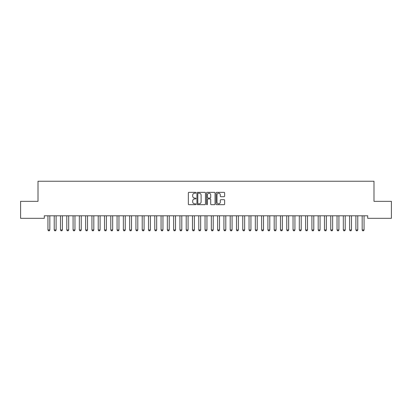 <?xml version="1.0" encoding="UTF-8"?>
<svg xmlns="http://www.w3.org/2000/svg" width="412" height="412" viewBox="0 0 412 412"><rect width="100%" height="100%" fill="white"/><g stroke="black" fill="none" stroke-linecap="round" stroke-linejoin="round"><path stroke-width="0.62" d="M195.947 192.78A0.433 0.433 0 0 0 195.515 192.347L188.959 192.347A0.618 0.618 0 0 0 188.341 192.965L188.341 204.069A0.618 0.618 0 0 0 188.959 204.682L195.515 204.682A0.433 0.433 0 0 0 195.947 204.254A0.433 0.433 0 0 0 195.515 203.822L194.665 203.822A1.972 1.972 0 0 1 192.692 201.844L192.692 200.922A1.972 1.972 0 0 1 194.665 198.945L195.515 198.945A0.433 0.433 0 0 0 195.947 198.517A0.433 0.433 0 0 0 195.515 198.084L194.665 198.084A1.972 1.972 0 0 1 192.692 196.107L192.692 195.185A1.972 1.972 0 0 1 194.665 193.207L195.515 193.207A0.433 0.433 0 0 0 195.947 192.78M224.03 196.694A0.618 0.618 0 0 0 224.643 196.076L224.643 192.965A0.618 0.618 0 0 0 224.03 192.347L216.748 192.347A0.618 0.618 0 0 0 216.13 192.965L216.13 204.069A0.618 0.618 0 0 0 216.748 204.682L224.03 204.682A0.618 0.618 0 0 0 224.643 204.069L224.643 200.304A0.618 0.618 0 0 0 224.03 199.686L220.914 199.686A0.618 0.618 0 0 0 220.296 200.304L220.296 202.168A1.648 1.648 0 0 1 218.648 203.822A1.648 1.648 0 0 1 216.995 202.168L216.995 194.861A1.648 1.648 0 0 1 218.648 193.207A1.648 1.648 0 0 1 220.296 194.861L220.296 196.076A0.618 0.618 0 0 0 220.914 196.694L224.03 196.694M367.705 215.8L44.295 215.8L44.295 218.314L20.6 218.314L20.6 201.344L38.007 201.344L38.007 181.234L373.993 181.234L373.993 201.344L391.4 201.344L391.4 218.314L367.705 218.314L367.705 215.8M205.459 192.965A0.618 0.618 0 0 0 204.841 192.347L197.564 192.347A0.618 0.618 0 0 0 196.946 192.965L196.946 204.069A0.618 0.618 0 0 0 197.564 204.682L204.841 204.682A0.618 0.618 0 0 0 205.459 204.069L205.459 192.965M207.159 192.347L214.436 192.347A0.618 0.618 0 0 1 215.054 192.965L215.054 204.069A0.618 0.618 0 0 1 214.436 204.682L211.32 204.682A0.618 0.618 0 0 1 210.702 204.069L210.702 199.562A0.618 0.618 0 0 0 210.089 198.945L208.019 198.945A0.618 0.618 0 0 0 207.406 199.562L207.406 204.254A0.433 0.433 0 0 1 206.973 204.682A0.433 0.433 0 0 1 206.541 204.254L206.541 192.965A0.618 0.618 0 0 1 207.159 192.347M198.244 193.207A0.433 0.433 0 0 0 197.812 193.64L197.812 203.389A0.433 0.433 0 0 0 198.244 203.822L199.135 203.822A1.972 1.972 0 0 0 201.113 201.844L201.113 195.185A1.972 1.972 0 0 0 199.135 193.207L198.244 193.207M210.702 194.891A1.648 1.648 0 0 0 209.054 193.238A1.648 1.648 0 0 0 207.406 194.891L207.406 197.466A0.618 0.618 0 0 0 208.019 198.084L210.089 198.084A0.618 0.618 0 0 0 210.702 197.466L210.702 194.891M47.864 215.8L47.91 215.934A0.628 0.628 0 0 1 47.936 216.125L47.936 229.953L49.826 229.953L49.826 216.125A0.628 0.628 0 0 1 49.852 215.934L49.898 215.8M49.826 229.953L49.352 230.766L48.41 230.766L47.936 229.953M54.152 215.8L54.193 215.934A0.628 0.628 0 0 1 54.224 216.125L54.224 229.953L56.109 229.953L56.109 216.125A0.628 0.628 0 0 1 56.14 215.934L56.181 215.8M56.109 229.953L55.635 230.766L54.693 230.766L54.224 229.953M60.435 215.8L60.476 215.934A0.628 0.628 0 0 1 60.507 216.125L60.507 229.953L62.392 229.953L62.392 216.125A0.628 0.628 0 0 1 62.423 215.934L62.464 215.8M62.392 229.953L61.924 230.766L60.981 230.766L60.507 229.953M66.718 215.8L66.765 215.934A0.628 0.628 0 0 1 66.79 216.125L66.79 229.953L68.68 229.953L68.68 216.125A0.628 0.628 0 0 1 68.706 215.934L68.752 215.8M68.68 229.953L68.207 230.766L67.264 230.766L66.79 229.953M73.006 215.8L73.048 215.934A0.628 0.628 0 0 1 73.079 216.125L73.079 229.953L74.963 229.953L74.963 216.125A0.628 0.628 0 0 1 74.994 215.934L75.035 215.8M74.963 229.953L74.49 230.766L73.547 230.766L73.079 229.953M79.289 215.8L79.331 215.934A0.628 0.628 0 0 1 79.361 216.125L79.361 229.953L81.246 229.953L81.246 216.125A0.628 0.628 0 0 1 81.277 215.934L81.319 215.8M81.246 229.953L80.778 230.766L79.835 230.766L79.361 229.953M85.572 215.8L85.619 215.934A0.628 0.628 0 0 1 85.65 216.125L85.65 229.953L87.535 229.953L87.535 216.125A0.628 0.628 0 0 1 87.56 215.934L87.607 215.8M87.535 229.953L87.061 230.766L86.118 230.766L85.65 229.953M91.861 215.8L91.902 215.934A0.628 0.628 0 0 1 91.933 216.125L91.933 229.953L93.818 229.953L93.818 216.125A0.628 0.628 0 0 1 93.848 215.934L93.89 215.8M93.818 229.953L93.344 230.766L92.401 230.766L91.933 229.953M98.144 215.8L98.185 215.934A0.628 0.628 0 0 1 98.216 216.125L98.216 229.953L100.101 229.953L100.101 216.125A0.628 0.628 0 0 1 100.131 215.934L100.173 215.8M100.101 229.953L99.632 230.766L98.689 230.766L98.216 229.953M104.427 215.8L104.473 215.934A0.628 0.628 0 0 1 104.504 216.125L104.504 229.953L106.389 229.953L106.389 216.125A0.628 0.628 0 0 1 106.414 215.934L106.461 215.8M106.389 229.953L105.915 230.766L104.972 230.766L104.504 229.953M110.715 215.8L110.756 215.934A0.628 0.628 0 0 1 110.787 216.125L110.787 229.953L112.672 229.953L112.672 216.125A0.628 0.628 0 0 1 112.703 215.934L112.744 215.8M112.672 229.953L112.198 230.766L111.255 230.766L110.787 229.953M116.998 215.8L117.039 215.934A0.628 0.628 0 0 1 117.07 216.125L117.07 229.953L118.955 229.953L118.955 216.125A0.628 0.628 0 0 1 118.986 215.934L119.027 215.8M118.955 229.953L118.486 230.766L117.544 230.766L117.07 229.953M123.281 215.8L123.327 215.934A0.628 0.628 0 0 1 123.358 216.125L123.358 229.953L125.243 229.953L125.243 216.125A0.628 0.628 0 0 1 125.269 215.934L125.315 215.8M125.243 229.953L124.769 230.766L123.827 230.766L123.358 229.953M129.569 215.8L129.61 215.934A0.628 0.628 0 0 1 129.641 216.125L129.641 229.953L131.526 229.953L131.526 216.125A0.628 0.628 0 0 1 131.557 215.934L131.598 215.8M131.526 229.953L131.052 230.766L130.11 230.766L129.641 229.953M135.852 215.8L135.893 215.934A0.628 0.628 0 0 1 135.924 216.125L135.924 229.953L137.809 229.953L137.809 216.125A0.628 0.628 0 0 1 137.84 215.934L137.881 215.8M137.809 229.953L137.34 230.766L136.398 230.766L135.924 229.953M142.135 215.8L142.181 215.934A0.628 0.628 0 0 1 142.212 216.125L142.212 229.953L144.097 229.953L144.097 216.125A0.628 0.628 0 0 1 144.123 215.934L144.169 215.8M144.097 229.953L143.623 230.766L142.681 230.766L142.212 229.953M148.423 215.8L148.464 215.934A0.628 0.628 0 0 1 148.495 216.125L148.495 229.953L150.38 229.953L150.38 216.125A0.628 0.628 0 0 1 150.411 215.934L150.452 215.8M150.38 229.953L149.906 230.766L148.964 230.766L148.495 229.953M154.706 215.8L154.747 215.934A0.628 0.628 0 0 1 154.778 216.125L154.778 229.953L156.663 229.953L156.663 216.125A0.628 0.628 0 0 1 156.694 215.934L156.735 215.8M156.663 229.953L156.194 230.766L155.252 230.766L154.778 229.953M160.989 215.8L161.035 215.934A0.628 0.628 0 0 1 161.066 216.125L161.066 229.953L162.951 229.953L162.951 216.125A0.628 0.628 0 0 1 162.977 215.934L163.023 215.8M162.951 229.953L162.477 230.766L161.535 230.766L161.066 229.953M167.277 215.8L167.318 215.934A0.628 0.628 0 0 1 167.349 216.125L167.349 229.953L169.234 229.953L169.234 216.125A0.628 0.628 0 0 1 169.265 215.934L169.306 215.8M169.234 229.953L168.76 230.766L167.818 230.766L167.349 229.953M173.56 215.8L173.607 215.934A0.628 0.628 0 0 1 173.632 216.125L173.632 229.953L175.517 229.953L175.517 216.125A0.628 0.628 0 0 1 175.548 215.934L175.594 215.8M175.517 229.953L175.048 230.766L174.106 230.766L173.632 229.953M179.843 215.8L179.889 215.934A0.628 0.628 0 0 1 179.92 216.125L179.92 229.953L181.805 229.953L181.805 216.125A0.628 0.628 0 0 1 181.831 215.934L181.877 215.8M181.805 229.953L181.332 230.766L180.389 230.766L179.92 229.953M186.131 215.8L186.173 215.934A0.628 0.628 0 0 1 186.203 216.125L186.203 229.953L188.088 229.953L188.088 216.125A0.628 0.628 0 0 1 188.119 215.934L188.16 215.8M188.088 229.953L187.62 230.766L186.672 230.766L186.203 229.953M192.414 215.8L192.461 215.934A0.628 0.628 0 0 1 192.486 216.125L192.486 229.953L194.371 229.953L194.371 216.125A0.628 0.628 0 0 1 194.402 215.934L194.449 215.8M194.371 229.953L193.903 230.766L192.96 230.766L192.486 229.953M198.697 215.8L198.744 215.934A0.628 0.628 0 0 1 198.775 216.125L198.775 229.953L200.659 229.953L200.659 216.125A0.628 0.628 0 0 1 200.685 215.934L200.732 215.8M200.659 229.953L200.186 230.766L199.243 230.766L198.775 229.953M204.985 215.8L205.027 215.934A0.628 0.628 0 0 1 205.058 216.125L205.058 229.953L206.942 229.953L206.942 216.125A0.628 0.628 0 0 1 206.973 215.934L207.015 215.8M206.942 229.953L206.474 230.766L205.526 230.766L205.058 229.953M211.268 215.8L211.315 215.934A0.628 0.628 0 0 1 211.341 216.125L211.341 229.953L213.225 229.953L213.225 216.125A0.628 0.628 0 0 1 213.256 215.934L213.303 215.8M213.225 229.953L212.757 230.766L211.814 230.766L211.341 229.953M217.551 215.8L217.598 215.934A0.628 0.628 0 0 1 217.629 216.125L217.629 229.953L219.514 229.953L219.514 216.125A0.628 0.628 0 0 1 219.539 215.934L219.586 215.8M219.514 229.953L219.04 230.766L218.097 230.766L217.629 229.953M223.84 215.8L223.881 215.934A0.628 0.628 0 0 1 223.912 216.125L223.912 229.953L225.797 229.953L225.797 216.125A0.628 0.628 0 0 1 225.828 215.934L225.869 215.8M225.797 229.953L225.328 230.766L224.38 230.766L223.912 229.953M230.123 215.8L230.169 215.934A0.628 0.628 0 0 1 230.195 216.125L230.195 229.953L232.08 229.953L232.08 216.125A0.628 0.628 0 0 1 232.111 215.934L232.157 215.8M232.08 229.953L231.611 230.766L230.668 230.766L230.195 229.953M236.406 215.8L236.452 215.934A0.628 0.628 0 0 1 236.483 216.125L236.483 229.953L238.368 229.953L238.368 216.125A0.628 0.628 0 0 1 238.393 215.934L238.44 215.8M238.368 229.953L237.894 230.766L236.952 230.766L236.483 229.953M242.694 215.8L242.735 215.934A0.628 0.628 0 0 1 242.766 216.125L242.766 229.953L244.651 229.953L244.651 216.125A0.628 0.628 0 0 1 244.682 215.934L244.723 215.8M244.651 229.953L244.182 230.766L243.24 230.766L242.766 229.953M248.977 215.8L249.023 215.934A0.628 0.628 0 0 1 249.049 216.125L249.049 229.953L250.934 229.953L250.934 216.125A0.628 0.628 0 0 1 250.965 215.934L251.011 215.8M250.934 229.953L250.465 230.766L249.523 230.766L249.049 229.953M255.265 215.8L255.306 215.934A0.628 0.628 0 0 1 255.337 216.125L255.337 229.953L257.222 229.953L257.222 216.125A0.628 0.628 0 0 1 257.253 215.934L257.294 215.8M257.222 229.953L256.748 230.766L255.806 230.766L255.337 229.953M261.548 215.8L261.589 215.934A0.628 0.628 0 0 1 261.62 216.125L261.62 229.953L263.505 229.953L263.505 216.125A0.628 0.628 0 0 1 263.536 215.934L263.577 215.8M263.505 229.953L263.036 230.766L262.094 230.766L261.62 229.953M267.831 215.8L267.877 215.934A0.628 0.628 0 0 1 267.903 216.125L267.903 229.953L269.788 229.953L269.788 216.125A0.628 0.628 0 0 1 269.819 215.934L269.865 215.8M269.788 229.953L269.319 230.766L268.377 230.766L267.903 229.953M274.119 215.8L274.16 215.934A0.628 0.628 0 0 1 274.191 216.125L274.191 229.953L276.076 229.953L276.076 216.125A0.628 0.628 0 0 1 276.107 215.934L276.148 215.8M276.076 229.953L275.602 230.766L274.66 230.766L274.191 229.953M280.402 215.8L280.443 215.934A0.628 0.628 0 0 1 280.474 216.125L280.474 229.953L282.359 229.953L282.359 216.125A0.628 0.628 0 0 1 282.39 215.934L282.431 215.8M282.359 229.953L281.89 230.766L280.948 230.766L280.474 229.953M286.685 215.8L286.731 215.934A0.628 0.628 0 0 1 286.757 216.125L286.757 229.953L288.642 229.953L288.642 216.125A0.628 0.628 0 0 1 288.673 215.934L288.719 215.8M288.642 229.953L288.173 230.766L287.231 230.766L286.757 229.953M292.973 215.8L293.014 215.934A0.628 0.628 0 0 1 293.045 216.125L293.045 229.953L294.93 229.953L294.93 216.125A0.628 0.628 0 0 1 294.961 215.934L295.002 215.8M294.93 229.953L294.456 230.766L293.514 230.766L293.045 229.953M299.256 215.8L299.297 215.934A0.628 0.628 0 0 1 299.328 216.125L299.328 229.953L301.213 229.953L301.213 216.125A0.628 0.628 0 0 1 301.244 215.934L301.285 215.8M301.213 229.953L300.745 230.766L299.802 230.766L299.328 229.953M305.539 215.8L305.586 215.934A0.628 0.628 0 0 1 305.611 216.125L305.611 229.953L307.496 229.953L307.496 216.125A0.628 0.628 0 0 1 307.527 215.934L307.573 215.8M307.496 229.953L307.028 230.766L306.085 230.766L305.611 229.953M311.827 215.8L311.869 215.934A0.628 0.628 0 0 1 311.899 216.125L311.899 229.953L313.784 229.953L313.784 216.125A0.628 0.628 0 0 1 313.815 215.934L313.856 215.8M313.784 229.953L313.311 230.766L312.368 230.766L311.899 229.953M318.11 215.8L318.152 215.934A0.628 0.628 0 0 1 318.182 216.125L318.182 229.953L320.067 229.953L320.067 216.125A0.628 0.628 0 0 1 320.098 215.934L320.139 215.8M320.067 229.953L319.599 230.766L318.656 230.766L318.182 229.953M324.393 215.8L324.44 215.934A0.628 0.628 0 0 1 324.465 216.125L324.465 229.953L326.35 229.953L326.35 216.125A0.628 0.628 0 0 1 326.381 215.934L326.428 215.8M326.35 229.953L325.882 230.766L324.939 230.766L324.465 229.953M330.682 215.8L330.723 215.934A0.628 0.628 0 0 1 330.754 216.125L330.754 229.953L332.639 229.953L332.639 216.125A0.628 0.628 0 0 1 332.669 215.934L332.711 215.8M332.639 229.953L332.165 230.766L331.222 230.766L330.754 229.953M336.964 215.8L337.006 215.934A0.628 0.628 0 0 1 337.037 216.125L337.037 229.953L338.922 229.953L338.922 216.125A0.628 0.628 0 0 1 338.952 215.934L338.994 215.8M338.922 229.953L338.453 230.766L337.51 230.766L337.037 229.953M343.248 215.8L343.294 215.934A0.628 0.628 0 0 1 343.32 216.125L343.32 229.953L345.21 229.953L345.21 216.125A0.628 0.628 0 0 1 345.235 215.934L345.282 215.8M345.21 229.953L344.736 230.766L343.793 230.766L343.32 229.953M349.536 215.8L349.577 215.934A0.628 0.628 0 0 1 349.608 216.125L349.608 229.953L351.493 229.953L351.493 216.125A0.628 0.628 0 0 1 351.524 215.934L351.565 215.8M351.493 229.953L351.019 230.766L350.076 230.766L349.608 229.953M355.819 215.8L355.86 215.934A0.628 0.628 0 0 1 355.891 216.125L355.891 229.953L357.776 229.953L357.776 216.125A0.628 0.628 0 0 1 357.807 215.934L357.848 215.8M357.776 229.953L357.307 230.766L356.365 230.766L355.891 229.953M362.102 215.8L362.148 215.934A0.628 0.628 0 0 1 362.174 216.125L362.174 229.953L364.064 229.953L364.064 216.125A0.628 0.628 0 0 1 364.09 215.934L364.136 215.8M364.064 229.953L363.59 230.766L362.648 230.766L362.174 229.953"/></g></svg>
